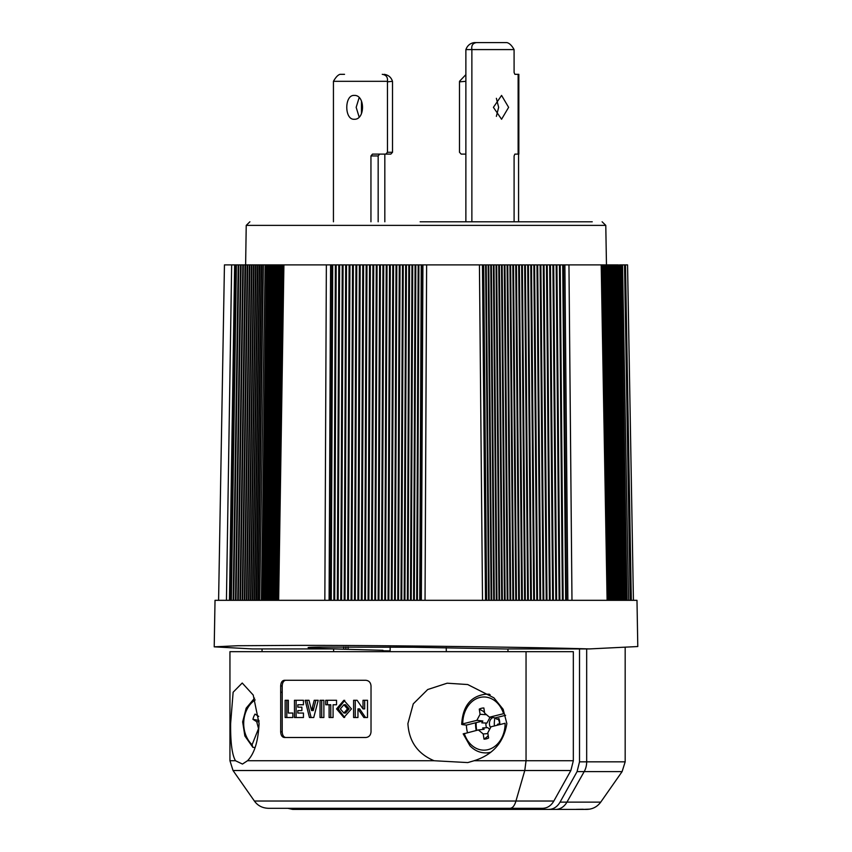 <?xml version="1.0" encoding="UTF-8"?>
<svg xmlns="http://www.w3.org/2000/svg" width="852" height="852" viewBox="0 0 852 852"><rect width="100%" height="100%" fill="white"/><g stroke="black" fill="none" stroke-linecap="round" stroke-linejoin="round"><path stroke-width="1.28" d="M420.142 221.786L592.246 221.786M252.394 600.319L257.442 264.887L231.659 264.887L226.44 600.319M259.785 264.887L254.727 600.319L259.349 264.887L261.617 264.887L257.9 264.887L252.842 600.319L257.9 264.887M257.932 600.319L262.991 264.887L266.814 264.887L261.191 264.887L256.132 600.319M267.613 600.319L272.672 264.887L266.431 264.887L261.372 600.319M271.192 264.887L266.133 600.319M279.562 264.887L273.013 264.887L274.397 264.887L269.339 600.319M274.206 600.319L279.254 264.887L275.792 264.887L277.038 264.887L271.98 600.319M272.991 600.319L278.05 264.887L273.226 600.319M281.756 264.887L279.531 264.887M281.778 264.887L282.672 264.887L279.754 458.088M486.055 600.319L483.105 264.887L479.431 264.887L482.52 600.319M488.569 600.319L485.608 264.887L483.691 264.887L486.641 600.319M496.333 600.319L493.383 264.887L486.215 264.887L489.165 600.319M499.006 600.319L496.056 264.887L494.011 264.887L496.972 600.319M504.459 600.319L501.498 264.887L496.695 264.887L499.645 600.319M518.687 600.319L515.737 264.887L502.158 264.887L505.108 600.319M527.622 600.319L524.662 264.887L516.44 264.887L519.39 600.319M533.714 600.319L530.764 264.887L525.386 264.887L528.336 600.319M539.923 600.319L536.973 264.887L531.499 264.887L534.449 600.319M608.264 600.319L602.737 264.887M609.212 600.319L603.546 264.887L604.483 264.887M518.57 221.786L518.57 154.105M465.874 81.313L459.494 81.845L459.494 152.274L461.177 154.105L465.874 154.105M465.874 74.646L459.516 81.313M354.208 95.424C365.274 94.678 365.274 120.004 354.208 119.259C344.315 119.994 344.293 94.71 354.208 95.424M333.441 221.786L333.441 81.313C335.763 77.223 337.956 74.901 340.023 74.326L344.538 74.326M378.16 221.786L378.16 155.937L379.683 154.105L390.823 154.105L385.786 154.105L387.468 152.274L387.447 81.313L333.441 81.313M387.447 81.313C387.926 77.244 386.201 74.912 382.25 74.326M384.135 74.326C388.352 74.923 391.132 77.255 392.484 81.313L387.468 81.845M387.468 152.274L392.506 152.274L392.506 81.845M385.786 154.105L372.484 154.105L370.95 155.937L370.95 221.786M378.16 155.937L370.95 155.937M359.139 97.671L356.168 107.341L359.139 117.012M392.506 152.274L390.823 154.105M361.472 101.005L361.472 113.678M384.827 221.786L384.827 154.105M508.623 107.341L501.572 119.259L493.414 107.341L501.572 95.424L508.623 107.341M496.375 98.31L498.644 107.341L496.375 116.373M471.891 49.586L465.884 49.586C467.397 45.539 470.187 43.207 474.255 42.6L476.492 42.6C472.764 43.175 471.231 45.497 471.891 49.586L514.086 49.586L514.097 72.495L514.885 74.326L518.836 74.326L518.836 154.105L514.885 154.105L514.097 155.937L514.097 221.786M471.87 50.119L471.87 221.786M465.874 50.119L465.874 221.786M514.086 49.586C511.839 45.518 509.443 43.186 506.887 42.6L476.492 42.6M486.194 42.6L474.255 42.6M343.888 713.039L345.561 713.039L349.16 708.896L345.561 704.764L343.888 704.764L347.499 708.896L343.888 713.039L340.342 708.896L343.888 704.764M336.54 708.896L343.888 700.28L351.45 708.896L343.888 717.512L336.54 708.896M344.719 700.333L338.201 708.896L344.677 717.459M494.991 717.853A19.436 15.474 -90 0 0 494.309 723.572A19.436 15.474 -90 0 0 494.416 725.936M247.517 760.74L434.105 760.74C417.704 753.828 408.971 741.442 407.906 723.572L413.263 703.858L427.715 689.524L447.162 683.197L467.705 684.539L493.883 697.799L503.138 709.279L506.855 723.572C503.798 742.401 492.882 754.797 474.085 760.74L573.332 760.74L570.872 770.517L553.843 801.029C551.084 805.726 547.367 808.143 542.703 808.303L268.401 808.303C262.352 808.079 257.687 805.651 254.397 801.029L233.033 770.517L524.779 770.517L526.046 760.74L526.046 651.673L229.944 651.673L229.944 760.74L235.493 760.74C232.053 754.808 230.434 742.411 230.626 723.572L233.129 692.229L242.224 683.016L253.225 695.051L259.072 723.572C258.209 741.378 254.365 753.764 247.517 760.74L242.458 764.063L235.493 760.74M476.715 730.345A30.725 24.463 90 0 1 476.119 723.572A30.725 24.463 90 0 1 476.13 722.656M355.263 717.512L357.957 717.512L353.601 717.512L353.601 700.28L357.105 700.28L355.263 700.28L355.263 717.512M364.677 708.896L363.016 708.896L363.016 700.28L367.51 700.28L364.677 700.28L364.677 708.896M357.105 700.28L363.016 708.896M357.957 708.896L359.619 708.896L365.54 717.512L367.51 717.512L363.868 717.512L357.957 708.896L357.957 717.512M311.108 717.512L313.749 717.512L309.436 717.512L305.154 700.28L308.988 700.28L306.816 700.28L311.108 717.512M313.248 710.568L311.587 710.568L314.218 700.28L318.222 700.28L315.879 700.28L313.248 710.568L312.418 707.288M318.222 700.28L313.749 717.512M308.988 700.28L311.587 710.568M321.705 700.28L321.705 717.512L323.877 717.512L320.043 717.512L320.043 700.28L323.877 700.28L321.705 700.28M294.504 717.512L294.451 700.28L303.45 700.28L296.113 700.28L296.113 717.512L303.45 717.512L294.451 717.512L294.504 713.039M299.499 704.764L303.45 704.764L297.827 704.764L297.827 707.171L301.885 707.171L299.499 707.171M299.499 710.621L301.885 710.621L297.827 710.621L297.827 713.039L303.45 713.039L299.499 713.039M288.338 700.28L286.805 700.28L286.805 717.512L292.843 717.512L285.143 717.512L285.143 700.28L288.338 700.28L288.338 713.039L292.843 713.039L290 713.039M330.768 704.764L329.106 704.764L330.768 704.764L330.768 717.512L333.079 717.512L329.106 717.512L329.106 704.764L325.741 704.764L325.741 700.28L336.54 700.28L336.54 704.764L333.079 704.764L333.079 717.512M334.74 704.764L336.54 704.764M336.54 700.28L327.413 700.28L327.413 704.764M434.105 760.74L467.78 762.583L474.085 760.74M553.843 801.029L515.95 801.029C514.597 805.651 512.659 808.079 510.146 808.303M287.774 808.303L542.703 808.303M254.397 801.029L515.95 801.029L524.779 770.517L570.872 770.517M573.332 760.74L573.332 651.673L526.046 651.673M285.793 680.29C283.599 680.62 282.406 682.516 282.204 685.966L280.681 685.966C280.883 682.527 282.087 680.631 284.291 680.29L365.827 680.29C368.969 680.62 370.705 682.516 371.025 685.966L371.025 731.825C370.716 735.276 368.98 737.161 365.827 737.502L284.291 737.502C282.087 737.172 280.883 735.276 280.681 731.825L282.204 731.825C282.395 735.276 283.599 737.161 285.793 737.502M280.681 731.825L280.681 685.966M282.204 731.825L282.204 685.966M292.843 713.039L292.843 717.512M303.45 713.039L303.45 717.512M303.45 700.28L303.45 704.764M301.885 707.171L301.885 710.621M323.877 700.28L323.877 717.512M367.51 700.28L367.51 717.512M476.204 730.483A29.341 23.366 90 0 1 475.554 722.794M484.479 711.952L479.261 709.12L480.081 714.296L476.864 720.355L462.764 723.87L462.242 724.615L466.374 725.095A29.341 23.366 -90 0 0 467.482 732.656M463.701 733.817L478.377 729.94L484.149 729.259L482.626 727.981L487.642 727.629L489.655 729.312M464.276 733.455A26.593 21.172 90 0 0 470.272 743.881A26.593 21.172 90 0 0 492.957 747.619A26.593 21.172 90 0 0 505.108 723.263L491.008 726.788L487.781 732.837L488.601 738.013A15.592 12.418 90 0 1 484.021 739.153L487.919 736.224M488.313 736.203A12.652 10.075 90 0 1 487.738 736.224A12.652 10.075 90 0 1 487.546 736.224M497.035 725.276L497.589 724.243L499.783 723.699A12.652 10.075 90 0 0 498.963 718.598L496.759 719.141L495.257 717.885L489.485 717.203L503.585 713.678A26.593 21.172 90 0 0 479.804 697.49A26.593 21.172 90 0 0 462.764 723.87L462.242 724.615M466.374 725.095L482.839 720.984L481.827 722.869L486.95 723.06L490.028 717.267M476.864 720.355L482.839 720.984M495.257 717.885L505.63 715.297M496.759 719.141L499.197 719.322M489.485 717.203L484.671 713.156L483.851 707.98A15.592 12.418 90 0 0 479.261 709.12M483.702 711.974A12.652 10.075 90 0 1 484.426 711.622M486.503 714.7L480.081 714.296M498.143 719.248A6.315 5.037 90 0 1 499.506 723.763M490.582 727.576A6.315 5.037 90 0 1 492.829 717.597M486.513 727.704A10.82 8.616 -90 0 1 485.864 723.327L486.95 723.06M478.377 729.94L483.201 733.977L487.898 733.583M483.201 733.977L484.021 739.153M259.008 720.451L252.938 719.333L256.697 721.697L258.529 728.609L252.085 744.754L252.884 747.374L255.11 747.513M252.938 719.333A15.592 12.418 90 0 1 255.036 714.093L258.742 716.426M259.051 721.665L256.697 721.697M254.556 698.161L246.164 708.182L242.66 721.868L244.854 735.958L252.884 747.374M278.657 600.319L283.908 264.887L326.359 264.887L324.846 600.319M298.36 600.319L215.023 600.319L214.214 646.838L237.91 645.731L297.891 645.379C374.017 645.23 530.871 647.137 589.318 648.926L637.786 646.54L636.987 600.319L298.36 600.319M311.757 647.499L308.115 647.573M382.942 651.673L382.942 650.31L333.611 648.926L252.267 648.926L214.214 646.838M343.665 646.881L343.718 649.128M348.159 646.87L348.042 649.331L345.891 649.181L345.837 646.881M362.707 808.303L362.601 809.4L333.601 809.4L333.76 808.303M507.824 808.303L507.973 809.4L553.086 809.4M287.848 808.303L292.651 809.4L333.601 809.4M585.047 809.4L587.699 809.293M583.29 809.4L589.701 809.144M578.583 809.4L587.699 809.357M575.952 809.4L584.11 809.4M583.194 809.251L576.346 809.347M582.427 809.4L580.979 809.4M576.271 809.4L578.039 809.4M570.616 809.4L578.966 809.389L570.616 809.4M555.685 809.4L548.933 809.4C553.576 809.24 557.283 806.812 560.052 802.126L600.735 802.126L622.088 771.624L584.184 771.624L566.953 802.126A17.061 13.76 90 0 1 555.685 809.4L570.382 809.4M569.807 809.4L567.656 809.4M575.132 809.4L570.499 809.4M580.468 809.4L578.955 809.4M583.812 809.4L582.853 809.4M585.793 809.4L585.26 809.4M600.735 802.126C597.263 806.823 592.598 809.251 586.762 809.4L585.963 809.4M566.846 809.4L561.777 809.4M563.832 809.4L560.818 809.4M548.933 809.4L502.542 809.4L502.542 808.303M560.052 802.126L577.07 771.624L579.52 761.837L579.52 648.926L507.973 648.926L507.973 651.673M333.611 648.926L333.611 651.673M262.054 651.673L262.054 648.926M507.973 649.022L412.911 647.243L318.936 647.073C298.541 647.413 310.011 648.18 329.607 648.713L345.891 649.181M579.52 648.926L589.318 648.926M308.765 647.776L311.768 647.712M617.37 264.887L606.177 264.887L611.842 600.319M613.802 264.887L610.884 264.887L616.55 600.319M240.509 600.319L246.228 225.386L605.783 225.386L606.464 264.887L608.669 264.887M237.91 264.887L238.837 264.887M218.591 600.319L224.449 264.887L231.659 264.887M229.582 600.319L234.641 264.887L229.454 600.319M261.617 264.887L256.569 600.319L261.617 264.887M263.406 264.887L258.348 600.319L263.406 264.887M265.132 264.887L259.679 600.319M266.814 264.887L261.766 600.319L266.814 264.887M268.433 264.887L263.396 600.319L268.433 264.887M270.009 264.887L264.972 600.319L270.009 264.887M272.991 264.887L267.965 600.319L272.991 264.887M270.414 600.319L275.473 264.887L274.099 264.887L269.04 600.319M283.908 264.887L282.768 264.887L277.539 600.319M421.346 600.319L422.922 264.887L326.359 264.887M330.587 264.887L329.096 600.319L330.587 264.887M425.041 600.319L426.618 264.887L422.922 264.887M426.618 264.887L479.431 264.887M482.434 264.887L485.512 600.319M567.89 600.319L564.887 264.887L537.718 264.887L540.669 600.319M571.98 600.319L568.955 264.887L564.887 264.887L567.837 600.319M601.437 264.887L607.103 600.319L601.203 264.887L568.955 264.887M624.069 600.319L618.403 264.887L615.677 264.887L621.342 600.319M629.852 396.169L633.419 600.319L627.562 264.887L625.496 264.887L631.151 600.319M631.311 600.319L625.496 264.887L619.5 264.887L625.166 600.319M601.203 264.887L603.972 422.762M601.608 264.887L607.306 600.319M605.41 264.887L611.076 600.319L605.41 264.887L605.996 264.887L604.707 264.887L610.394 600.319M605.239 264.887L604.707 264.887M610.628 264.887L607.007 264.887L612.673 600.319M615.368 264.887L614.398 264.887L620.064 600.319M625.517 600.319L619.851 264.887L625.198 600.319M627.019 600.319L621.353 264.887L626.657 600.319M628.563 600.319L622.546 264.887M624.516 264.887L630.182 600.319M608.924 270.478L607.263 270.467M446.235 647.669L446.31 651.673M390.173 647.041L390.109 650.917L382.942 650.811M311.757 647.254L311.779 648.021M362.601 809.4L502.542 809.4M353.229 809.4L353.388 808.303M501.86 808.303L502.009 809.4M341.961 809.4L342.121 808.303M518.133 74.326L518.133 154.105M489.389 694.22L485.597 694.22A29.341 23.366 90 0 1 490.166 694.795M490.166 752.348A29.341 23.366 90 0 1 485.597 752.912L489.389 752.912M252.085 744.754A26.593 21.172 90 0 1 255.217 699.907M579.52 761.837L586.677 761.837A17.061 13.76 -90 0 1 584.184 771.624L577.07 771.624M586.677 648.926L586.677 761.837L625.176 761.837L622.088 771.624M231.68 460.676L230.817 511.999M235.834 264.887L230.785 600.319M236.409 264.887L231.35 600.319M238.209 264.887L233.15 600.319M238.762 264.887L233.704 600.319M240.53 264.887L235.471 600.319M241.073 264.887L236.015 600.319M242.809 264.887L237.751 600.319M243.342 264.887L238.283 600.319M245.035 264.887L239.976 600.319M247.229 264.887L242.17 600.319M247.74 264.887L242.682 600.319M249.37 264.887L244.311 600.319M249.87 264.887L244.812 600.319M251.457 264.887L246.398 600.319M251.947 264.887L246.888 600.319M253.502 264.887L248.443 600.319M253.981 264.887L248.922 600.319M255.504 264.887L250.445 600.319M255.962 264.887L250.914 600.319M259.349 264.887L254.29 600.319M268.071 264.887L263.012 600.319M269.658 264.887L264.599 600.319M271.554 264.887L266.495 600.319M274.429 264.887L269.37 600.319M276.793 264.887L271.735 600.319M280.404 264.887L275.345 600.319M281.501 264.887L276.442 600.319M282.534 264.887L277.475 600.319M331.907 264.887L330.427 600.319M332.727 264.887L331.247 600.319M335.358 264.887L333.867 600.319M336.178 264.887L334.687 600.319M338.808 264.887L337.317 600.319M339.628 264.887L338.137 600.319M342.248 264.887L340.757 600.319M343.068 264.887L341.577 600.319M345.688 264.887L344.197 600.319M346.508 264.887L345.017 600.319M349.118 264.887L347.637 600.319M349.938 264.887L348.447 600.319M352.547 264.887L351.056 600.319M353.356 264.887L351.876 600.319M355.966 264.887L354.475 600.319M356.775 264.887L355.295 600.319M359.374 264.887L357.893 600.319M360.183 264.887L358.703 600.319M362.782 264.887L361.291 600.319M363.591 264.887L362.1 600.319M366.168 264.887L364.677 600.319M366.978 264.887L365.487 600.319M369.555 264.887L368.064 600.319M370.354 264.887L368.863 600.319M372.92 264.887L371.429 600.319M373.719 264.887L372.228 600.319M376.275 264.887L374.784 600.319M377.063 264.887L375.572 600.319M379.609 264.887L378.118 600.319M380.397 264.887L378.916 600.319M382.931 264.887L381.44 600.319M383.719 264.887L382.228 600.319M386.233 264.887L384.753 600.319M387.021 264.887L385.53 600.319M389.524 264.887L388.043 600.319M390.301 264.887L388.821 600.319M392.793 264.887L391.313 600.319M393.571 264.887L392.08 600.319M396.052 264.887L394.561 600.319M396.819 264.887L395.328 600.319M399.279 264.887L397.788 600.319M400.046 264.887L398.555 600.319M402.485 264.887L400.994 600.319M403.241 264.887L401.761 600.319M405.669 264.887L404.189 600.319M406.425 264.887L404.934 600.319M408.832 264.887L407.352 600.319M409.588 264.887L408.097 600.319M411.974 264.887L410.483 600.319M412.719 264.887L411.228 600.319M415.084 264.887L413.593 600.319M415.819 264.887L414.328 600.319M418.172 264.887L416.681 600.319M418.907 264.887L417.416 600.319M421.229 264.887L419.748 600.319M421.953 264.887L420.473 600.319M488.164 264.887L491.114 600.319M488.771 264.887L491.732 600.319M490.752 264.887L493.702 600.319M491.38 264.887L494.33 600.319M498.761 264.887L501.711 600.319M499.41 264.887L502.36 600.319M504.277 264.887L507.228 600.319M504.948 264.887L507.898 600.319M507.1 264.887L510.05 600.319M507.771 264.887L510.721 600.319M509.943 264.887L512.893 600.319M510.625 264.887L513.575 600.319M512.829 264.887L515.779 600.319M513.511 264.887L516.461 600.319M518.687 264.887L521.637 600.319M519.39 264.887L522.34 600.319M521.658 264.887L524.608 600.319M522.372 264.887L525.322 600.319M527.697 264.887L530.647 600.319M528.421 264.887L531.382 600.319M533.853 264.887L536.803 600.319M534.587 264.887L537.548 600.319M540.115 264.887L543.065 600.319M540.86 264.887L543.81 600.319M543.278 264.887L546.228 600.319M544.034 264.887L546.984 600.319M546.462 264.887L549.412 600.319M547.229 264.887L550.179 600.319M549.678 264.887L552.628 600.319M550.445 264.887L553.395 600.319M552.905 264.887L555.866 600.319M553.683 264.887L556.633 600.319M556.164 264.887L559.114 600.319M556.931 264.887L559.892 600.319M559.434 264.887L562.384 600.319M560.211 264.887L563.161 600.319M562.725 264.887L565.675 600.319M563.513 264.887L566.463 600.319M607.891 264.887L613.557 600.319M608.829 264.887L614.494 600.319M609.83 264.887L615.495 600.319M612.002 264.887L617.668 600.319M613.174 264.887L618.829 600.319M617.018 264.887L622.674 600.319M618.073 264.887L623.739 600.319M352.685 809.4L352.685 808.303M605.783 225.386L602.108 221.786M246.228 225.386L249.892 221.786M282.204 692.474L280.681 692.112M229.944 760.74L233.033 770.517M463.179 733.828L469.931 745.766C474.426 750.442 479.655 752.827 485.597 752.912M485.597 694.22C470.677 696.137 462.711 706.191 461.677 724.381M625.176 761.837L625.176 647.669M271.522 264.887L266.474 600.319M275.75 264.887L270.691 600.319M279.467 264.887L274.408 600.319M280.585 264.887L275.526 600.319M281.661 264.887L276.602 600.319M601.299 264.887L603.908 419.099M601.906 264.887L607.561 600.319M602.226 264.887L607.891 600.319M603.046 264.887L608.711 600.319M604.111 264.887L609.776 600.319M606.145 264.887L611.811 600.319M606.943 264.887L612.609 600.319M613.461 600.319L607.806 264.887M608.722 264.887L614.377 600.319M609.691 264.887L615.357 600.319M610.724 264.887L616.379 600.319M611.811 264.887L617.476 600.319M612.961 264.887L618.616 600.319M614.164 264.887L619.819 600.319M615.421 264.887L621.076 600.319M616.731 264.887L622.397 600.319M618.105 264.887L623.77 600.319M621.012 264.887L626.678 600.319"/></g></svg>
